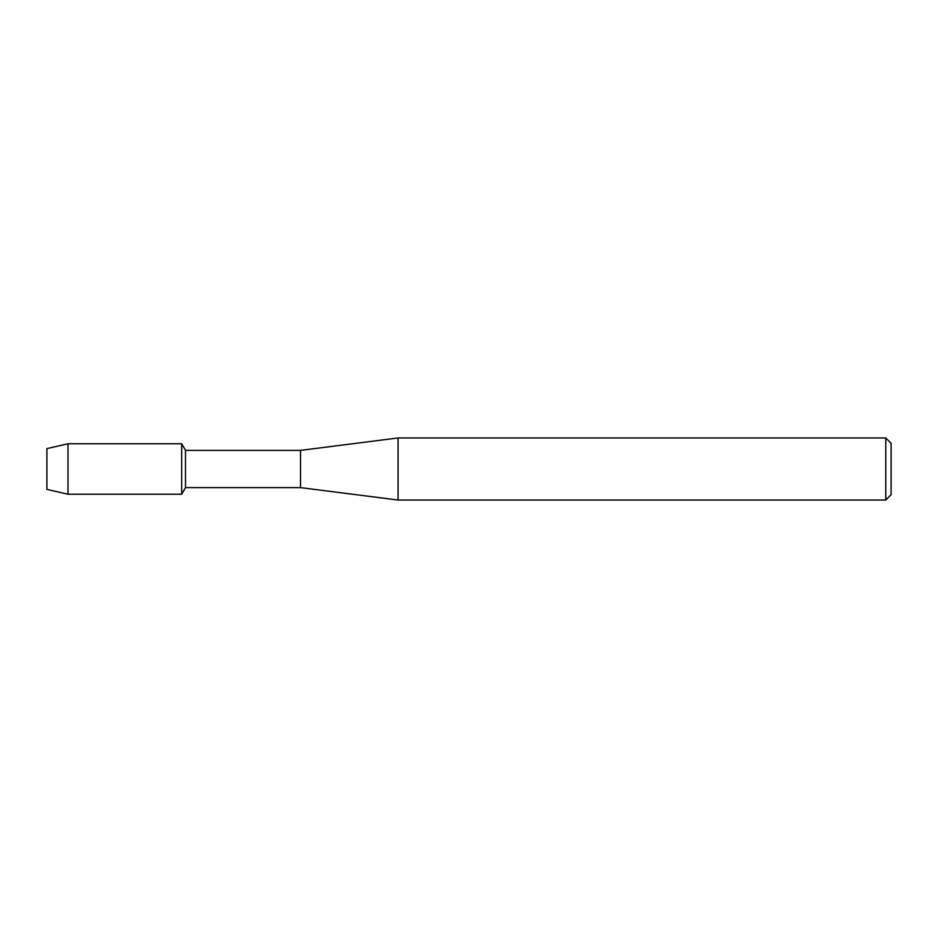 <?xml version="1.0" encoding="UTF-8"?>
<svg xmlns="http://www.w3.org/2000/svg" width="938" height="938" viewBox="0 0 938 938"><rect width="100%" height="100%" fill="white"/><g stroke="black" fill="none" stroke-linecap="round" stroke-linejoin="round"><path stroke-width="1.41" d="M46.9 489.39L46.9 448.61L68.005 443.768L181.691 443.768L185.501 450.381L300.512 450.381L398.064 437.964L885.777 437.964L891.1 443.287L891.1 494.713L885.777 500.036L398.064 500.036L300.512 487.619L185.501 487.619L181.691 494.232L181.691 443.768L181.691 494.232L68.005 494.232L46.9 489.39L46.9 448.61M185.501 487.619L185.501 450.381M300.512 487.619L300.512 450.381M398.064 500.036L398.064 437.964M885.777 500.036L885.777 437.964M68.005 494.232L68.005 443.768"/></g></svg>
